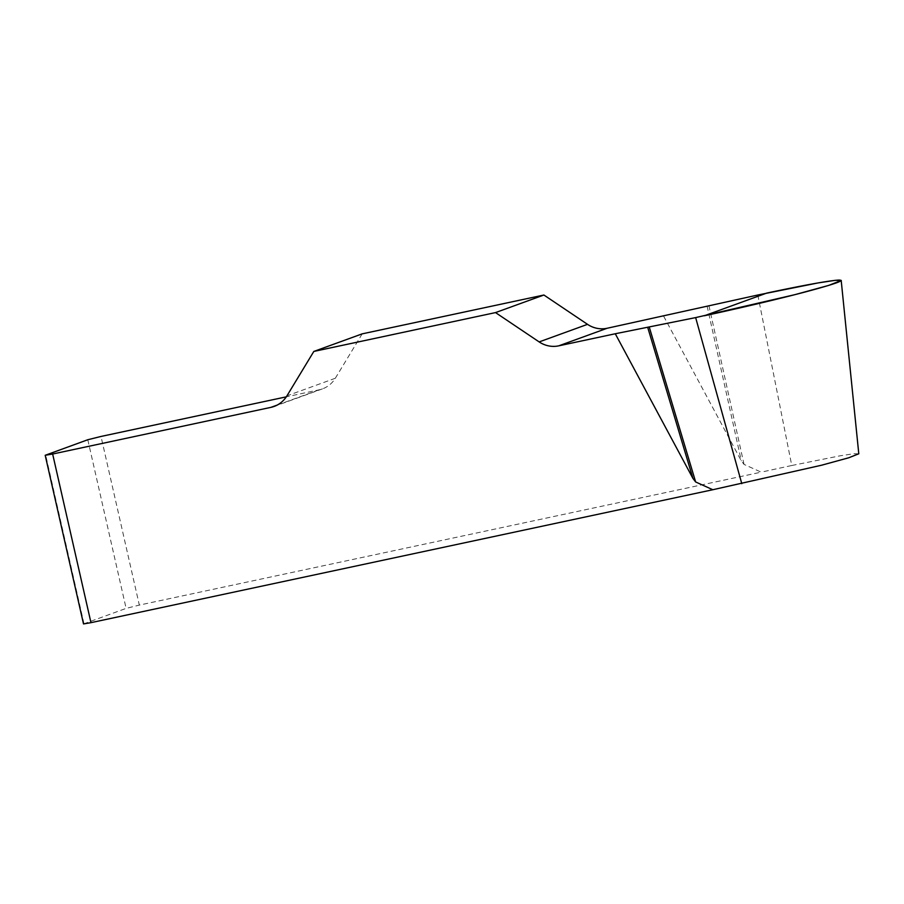<?xml version="1.0" encoding="UTF-8"?>
<svg xmlns="http://www.w3.org/2000/svg" width="904" height="904" viewBox="0 0 904 904"><rect width="100%" height="100%" fill="white"/><g stroke="black" fill="none" stroke-linecap="round" stroke-linejoin="round"><path stroke-width="0.68" stroke-dasharray="4.52 3.39" d="M663.638 316.174L741.314 460.848L744.026 464.396L761.179 472.159L139.329 605.092L101.011 436.451M362.188 333.858L335.316 378.256A27.086 25.787 70 0 1 322.479 388.867A27.086 25.787 70 0 1 319.225 389.805L286.308 396.845M757.823 295.009L791.768 465.503L761.179 472.159M791.768 465.503L840.178 455.797L854.065 453.695L858.8 453.797M83.518 623.929L126.119 608.381L139.329 605.092M708.928 305.654L744.026 464.396M707.097 306.072L741.314 460.848M83.982 623.692L45.675 455.051M87.801 439.739L126.119 608.381M335.316 378.256L286.952 395.828M277.212 405.071L319.225 389.805M322.479 388.867L274.115 406.438"/><path stroke-width="1.36" d="M286.308 396.845L101.011 436.451L87.801 439.739L45.2 455.288L52.647 454.023L90.965 622.664L712.815 489.731L695.651 481.968L692.939 478.419L615.274 333.757L695.651 317.598L794.785 294.681L828.663 285.415L841.274 280.443L835.42 280.308L817.939 282.952L757.823 295.009L607.126 328.265A27.086 25.787 70 0 1 587.521 324.344L543.903 295.02L495.528 312.592L539.157 341.915A27.086 25.787 -110 0 0 558.751 345.837L615.274 333.757M52.647 454.023L270.861 407.376A27.086 25.787 -110 0 0 274.115 406.438A27.086 25.787 -110 0 0 286.952 395.828L313.824 351.441L495.528 312.592M313.824 351.441L362.188 333.858L543.903 295.02M841.195 280.443L858.789 453.785L848.743 457.774L821.589 465.21L712.815 489.731M90.965 622.664L83.518 623.929L45.2 455.288M649.332 327.316L695.651 481.968M647.784 327.621L692.939 478.419M766.739 293.088C804.413 285.099 828.358 280.76 838.562 280.07C846.054 280.025 835.646 283.799 807.362 291.404C781.768 298.263 738.229 308.558 704.329 315.767L766.739 293.088M270.861 407.376L277.212 405.071M539.157 341.915L587.521 324.344M607.126 328.265L558.751 345.837M695.651 317.598L741.788 483.663"/></g></svg>

